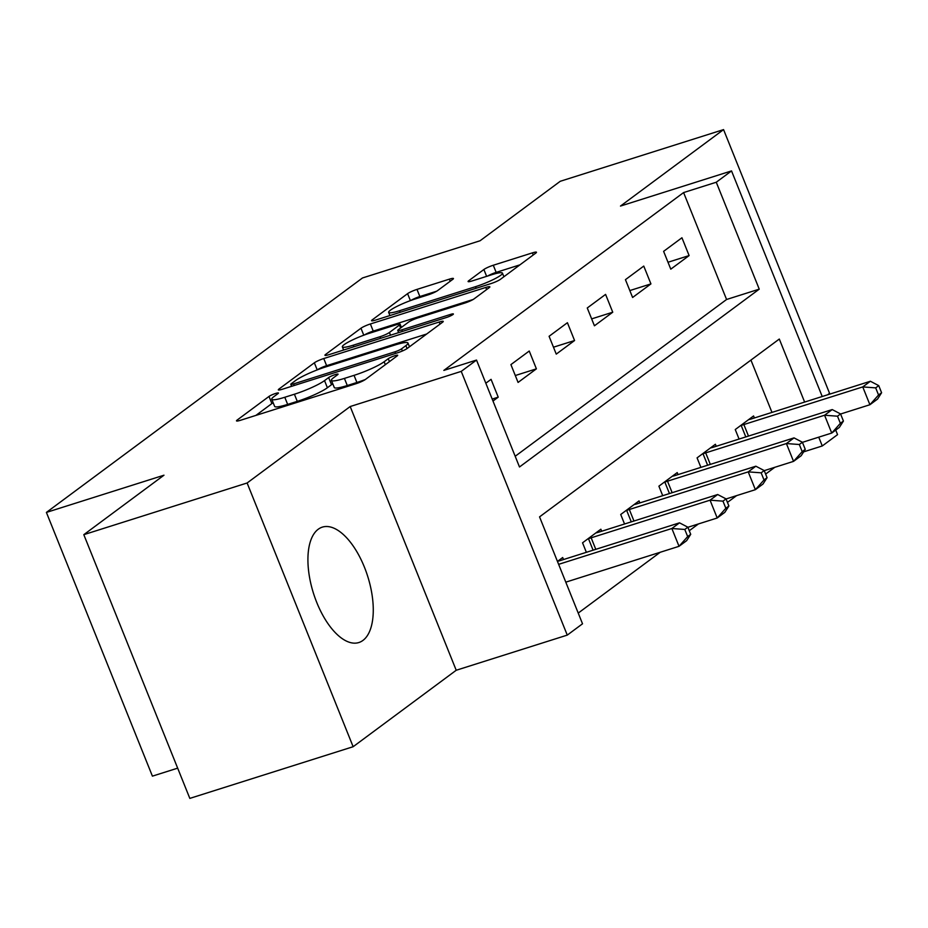 <?xml version="1.0" encoding="UTF-8"?>
<svg xmlns="http://www.w3.org/2000/svg" width="928" height="928" viewBox="0 0 928 928"><rect width="100%" height="100%" fill="white"/><g stroke="black" fill="none" stroke-linecap="round" stroke-linejoin="round"><path stroke-width="1.39" d="M275.593 393.46A5.336 0.754 -21.9 0 0 269.004 396.43L237.15 420.059A7.621 1.079 -21.9 0 0 236.501 420.871A7.621 1.079 -21.9 0 0 240.572 420.256L355.981 383.728A7.621 1.079 -21.9 0 0 365.388 379.471L397.242 355.853A5.336 0.754 -21.9 0 0 397.706 355.285A5.336 0.754 -21.9 0 0 394.852 355.714A5.336 0.754 -21.9 0 0 388.264 358.684L384.146 361.746A24.372 3.434 -21.9 0 1 354.032 375.353L344.416 378.404A24.372 3.434 -21.9 0 1 331.4 380.376A24.372 3.434 -21.9 0 1 333.488 377.777L337.618 374.715A5.336 0.754 -21.9 0 0 338.07 374.146A5.336 0.754 -21.9 0 0 335.228 374.587A5.336 0.754 -21.9 0 0 328.64 377.557L324.522 380.619A24.372 3.434 -21.9 0 1 294.408 394.226L284.792 397.265A24.372 3.434 -21.9 0 1 271.765 399.249A24.372 3.434 -21.9 0 1 273.864 396.65L277.982 393.588A5.336 0.754 -21.9 0 0 278.446 393.02A5.336 0.754 -21.9 0 0 275.593 393.46M273.18 402.764A5.336 0.754 -21.9 0 0 271.869 403.564L255.919 415.396M332.816 383.89A5.336 0.754 -21.9 0 0 331.505 384.691L327.387 387.742L324.522 380.619M318.246 529.238A60.529 28.408 72.4 0 0 315.056 597.992A60.529 28.408 72.4 0 0 358.858 642.536A60.529 28.408 72.4 0 0 362.941 640.424A60.529 28.408 72.4 0 0 366.131 571.671A60.529 28.408 72.4 0 0 322.329 527.127A60.529 28.408 72.4 0 0 318.246 529.238M452.783 279.34A7.621 1.079 -21.9 0 0 453.444 278.528A7.621 1.079 -21.9 0 0 449.372 279.154L416.997 289.397A7.621 1.079 -21.9 0 0 407.578 293.654L372.209 319.893A7.621 1.079 -21.9 0 0 371.548 320.705A7.621 1.079 -21.9 0 0 375.62 320.079L491.04 283.562A7.621 1.079 -21.9 0 0 500.447 279.305L535.816 253.066A7.621 1.079 -21.9 0 0 536.477 252.254A7.621 1.079 -21.9 0 0 532.405 252.868L493.29 265.246A7.621 1.079 -21.9 0 0 483.882 269.503L468.744 280.732A7.621 1.079 -21.9 0 0 468.095 281.544A7.621 1.079 -21.9 0 0 472.155 280.929L491.55 274.792A20.37 2.865 -21.9 0 1 502.442 273.134A20.37 2.865 -21.9 0 1 475.519 286.682L399.539 310.729A20.37 2.865 -21.9 0 1 388.646 312.376A20.37 2.865 -21.9 0 1 415.57 298.839L428.237 294.826A7.621 1.079 -21.9 0 0 437.645 290.568L452.783 279.34M515.191 456.274L726.578 299.489L683.6 192.572L716.265 182.236L731.531 170.914L822.22 396.5M83.81 534.667L247.115 482.989L353.139 746.715L189.822 798.393L83.81 534.667L163.978 475.206L46.4 512.418L362.5 277.959L480.089 240.758L560.257 181.285L723.562 129.607L620.484 206.062L731.531 170.914M353.139 746.715L456.216 670.26L350.192 406.534L247.115 482.989M350.192 406.534L461.239 371.386L476.516 360.064L519.494 466.981L759.243 289.153L716.265 182.236M683.6 192.572L443.851 370.4L476.516 360.064M323.756 358.544A7.621 1.079 -21.9 0 0 314.348 362.802L278.98 389.041A7.621 1.079 -21.9 0 0 278.319 389.853A7.621 1.079 -21.9 0 0 282.39 389.238L397.799 352.71A7.621 1.079 -21.9 0 0 407.218 348.452L442.586 322.213A7.621 1.079 -21.9 0 0 443.248 321.401A7.621 1.079 -21.9 0 0 439.176 322.028L323.756 358.544L326.621 365.678A7.621 1.079 -21.9 0 0 317.272 369.889M325.589 354.461L360.969 328.222A7.621 1.079 -21.9 0 1 370.376 323.976L485.785 287.448A7.621 1.079 -21.9 0 1 489.856 286.833A7.621 1.079 -21.9 0 1 489.207 287.645L474.069 298.874A7.621 1.079 -21.9 0 1 464.661 303.12L417.844 317.933A7.621 1.079 -21.9 0 0 408.436 322.19L398.39 329.637A7.621 1.079 -21.9 0 0 397.741 330.449A7.621 1.079 -21.9 0 0 401.812 329.834L450.544 314.406A5.336 0.754 -21.9 0 1 453.386 313.977A5.336 0.754 -21.9 0 1 446.345 317.527L329.011 354.658A7.621 1.079 -21.9 0 1 324.939 355.273A7.621 1.079 -21.9 0 1 325.589 354.461L325.972 355.412M827.602 394.794L829.574 393.333L723.562 129.607M492.988 401.035L498.22 397.161L491.063 379.343L485.82 383.218M518.079 382.429L536.396 368.845L529.238 351.028L510.91 364.611L518.079 382.429M556.255 354.113L574.571 340.53L567.414 322.712L549.086 336.296L556.255 354.113M594.43 325.798L612.747 312.214L605.59 294.396L587.262 307.98L594.43 325.798M632.606 297.482L650.934 283.898L643.765 266.081L625.437 279.664L632.606 297.482M670.782 269.166L689.11 255.583L681.941 237.765L663.613 251.349L670.782 269.166M578.225 613.083L660.237 552.264M689.272 530.723L698.413 523.949M727.448 502.408L736.588 495.633M765.623 474.092L774.764 467.318M771.968 412.403L750.938 360.087M563.505 559.549L562.693 557.531L557.461 561.417M586.368 552.311L582.54 542.81L600.868 529.215L601.68 531.234M624.544 523.995L620.716 514.495L639.044 500.9L639.856 502.918M662.72 495.68L658.892 486.179L677.22 472.584L678.032 474.602M700.895 467.364L697.079 457.864L715.395 444.268L716.207 446.287M739.071 439.048L735.254 429.548L753.571 415.953L754.383 417.971M46.4 512.418L152.412 776.144L177.666 768.152M835.722 430.093L837.555 434.64L822.278 445.962L818.74 437.169M803.66 451.855L822.278 445.962M804.634 402.068L779.3 339.045L539.551 516.873L582.529 623.79L567.263 635.112L461.239 371.386M456.216 670.26L567.263 635.112M726.578 299.489L759.243 289.153M498.22 397.161L492.188 399.063M536.396 368.845L515.295 375.527M574.571 340.53L553.471 347.2M612.747 312.214L591.646 318.884M650.934 283.898L629.822 290.568M689.11 255.583L667.998 262.253M271.765 399.249L274.63 406.371A24.372 3.434 -21.9 0 0 287.657 404.399L284.792 397.265M327.387 387.742A24.372 3.434 -21.9 0 1 297.273 401.36L287.657 404.399M331.4 380.376L334.266 387.498A24.372 3.434 -21.9 0 0 347.281 385.526L344.416 378.404M365.342 379.506A24.372 3.434 -21.9 0 1 356.897 382.487L347.281 385.526M426.694 334.01L326.621 365.678M291.253 383.751A5.336 0.754 -21.9 0 0 290.789 384.32A5.336 0.754 -21.9 0 0 293.642 383.89L394.945 351.828A5.336 0.754 -21.9 0 0 401.534 348.847L405.884 345.622A24.372 3.434 -21.9 0 0 407.972 343.024A24.372 3.434 -21.9 0 0 394.957 345.007L325.705 366.92A24.372 3.434 -21.9 0 0 295.591 380.526L291.253 383.751M473.094 299.5L373.242 331.099A7.621 1.079 -21.9 0 0 364.368 334.985M369.274 333.303A20.37 2.865 -21.9 0 0 342.351 346.852A20.37 2.865 -21.9 0 0 353.243 345.204L380.004 336.736A7.621 1.079 -21.9 0 0 389.424 332.479L399.458 325.032A7.621 1.079 -21.9 0 0 400.119 324.22A7.621 1.079 -21.9 0 0 396.047 324.835L369.274 333.303M519.924 264.851L496.155 272.38A7.621 1.079 -21.9 0 0 487.71 275.999M436.682 291.206L419.862 296.531A7.621 1.079 -21.9 0 0 411.046 300.37M690.722 534.319L687.857 527.197L684.794 529.459L687.66 536.581L690.722 534.319L686.662 540.653L679.029 546.314L671.86 528.496L679.505 522.835L560.616 560.466A7.76 1.09 158.1 0 1 558.401 561.069L557.728 561.22M565.79 582.158L679.029 546.314L687.66 536.581M558.633 564.34L671.86 528.496L684.794 529.459M679.505 522.835L687.857 527.197M728.898 506.004L726.032 498.881L722.97 501.143L725.835 508.266L728.898 506.004L724.838 512.337L717.205 517.998L710.048 500.18L717.68 494.52L598.792 532.15A7.76 1.09 158.1 0 1 596.576 532.753L595.904 532.904M687.892 527.278L717.205 517.998L725.835 508.266M587.517 539.122L588.491 538.739A7.76 1.09 158.1 0 1 591.159 537.811L710.048 500.18L722.97 501.143M717.68 494.52L726.032 498.881M767.073 477.688L764.208 470.566L761.146 472.828L764.011 479.95L767.073 477.688L763.013 484.022L755.38 489.682L748.223 471.865L755.856 466.204L636.968 503.834A7.76 1.09 158.1 0 1 634.752 504.438L634.079 504.588M726.067 498.962L755.38 489.682L764.011 479.95M625.692 510.806L626.667 510.423A7.76 1.09 158.1 0 1 629.335 509.495L748.223 471.865L761.146 472.828M755.856 466.204L764.208 470.566M805.249 449.372L802.384 442.25L799.333 444.512L802.198 451.634L805.249 449.372L801.189 455.706L793.556 461.367L786.399 443.549L794.032 437.888L675.143 475.519A7.76 1.09 158.1 0 1 672.928 476.122L672.255 476.273M764.243 470.647L793.556 461.367L802.198 451.634M663.868 482.49L664.854 482.108A7.76 1.09 158.1 0 1 667.51 481.18L786.399 443.549L799.333 444.512M794.032 437.888L802.384 442.25M843.424 421.057L840.559 413.934L837.508 416.196L840.374 423.319L843.424 421.057L839.376 427.39L831.732 433.051L824.574 415.234L832.207 409.573L713.319 447.203A7.76 1.09 158.1 0 1 711.103 447.806L710.43 447.957M802.418 442.331L831.732 433.051L840.374 423.319M702.044 454.175L703.03 453.792A7.76 1.09 158.1 0 1 705.686 452.864L824.574 415.234L837.508 416.196M832.207 409.573L840.559 413.934M881.6 392.741L878.735 385.619L875.684 387.881L878.549 395.003L881.6 392.741L877.552 399.075L869.907 404.736L862.75 386.918L870.383 381.257L751.494 418.888A7.76 1.09 158.1 0 1 749.279 419.491L748.606 419.642M840.594 414.016L869.907 404.736L878.549 395.003M740.219 425.859L741.205 425.476A7.76 1.09 158.1 0 1 743.862 424.548L862.75 386.918L875.684 387.881M870.383 381.257L878.735 385.619M271.869 403.564L269.004 396.43M389.447 361.63L388.264 358.684M331.505 384.691L328.64 377.557M297.273 401.36L294.408 394.226M356.897 382.487L354.032 375.353M385.329 364.681L384.146 361.746M237.533 420.999L237.15 420.059M440.023 324.127L439.176 322.028M279.351 389.98L278.98 389.041M317.214 369.912L314.348 362.802M294.28 385.468L293.642 383.89M395.583 353.406L394.945 351.828M402.392 350.981L401.534 348.847M407.067 348.568L405.884 345.622M363.776 335.205L360.969 328.222M373.242 331.099L370.376 323.976M486.632 289.548L485.785 287.448M402.45 331.412L401.812 329.834M451.031 315.636L450.544 314.406M353.881 346.782L353.243 345.204M380.642 338.314L380.004 336.736M390.514 335.194L389.424 332.479M400.641 327.967L399.458 325.032M400.177 312.318L399.539 310.729M476.157 288.272L475.519 286.682M469.127 281.671L468.744 280.732M486.632 276.347L483.882 269.503M496.155 272.38L493.29 265.246M533.252 254.968L532.405 252.868M372.592 320.833L372.209 319.893M410.385 300.614L407.578 293.654M419.862 296.531L416.997 289.397M450.219 281.254L449.372 279.154M593.096 550.176L588.491 538.739M595.788 549.33L591.159 537.811M631.272 521.861L626.667 510.423M633.963 521.014L629.335 509.495M669.448 493.545L664.854 482.108M672.139 492.698L667.51 481.18M707.623 465.23L703.03 453.792M710.314 464.383L705.686 452.864M745.799 436.914L741.205 425.476M748.49 436.067L743.862 424.548M291.601 386.315L290.789 384.32M409.48 346.77L407.972 343.024M398.622 332.63L397.741 330.449M343.627 350.03L342.351 346.852M401.395 327.41L400.119 324.22M389.922 315.555L388.646 312.376M503.892 276.753L502.442 273.134"/></g></svg>

